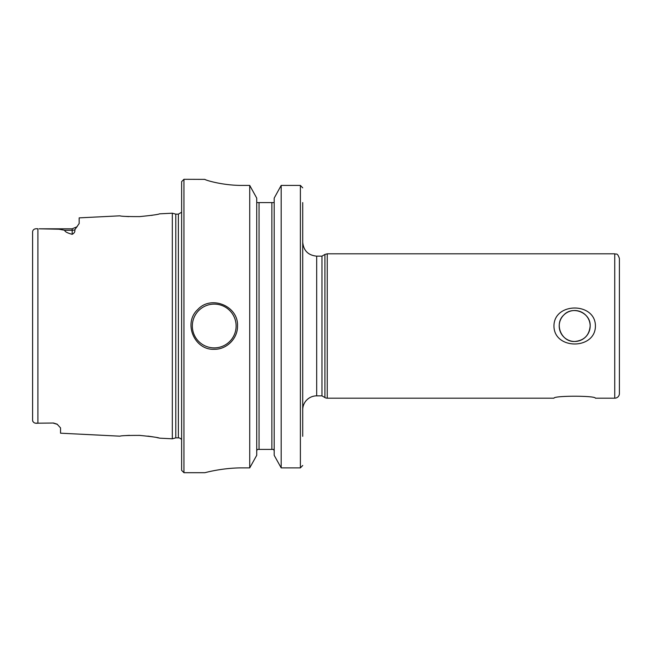 <?xml version="1.0" encoding="UTF-8"?>
<svg xmlns="http://www.w3.org/2000/svg" width="652" height="652" viewBox="0 0 652 652"><rect width="100%" height="100%" fill="white"/><g stroke="black" fill="none" stroke-linecap="round" stroke-linejoin="round"><path stroke-width="0.98" d="M553.964 398.185C553.931 395.568 595.455 395.568 595.415 398.185C595.455 395.568 553.931 395.568 553.964 398.185L327.247 398.185A4.654 4.654 0 0 1 324.916 397.565L324.916 254.435L327.247 253.815L614.746 253.815L614.746 398.185A4.654 4.654 0 0 0 619.4 393.531L619.4 258.469L619.4 393.531M553.964 326C553.931 302.031 595.455 302.031 595.415 326C595.455 349.969 553.931 349.969 553.964 326M590.166 326A15.477 15.477 0 0 0 566.955 312.593A15.477 15.477 0 0 0 566.955 339.407A15.477 15.477 0 0 0 590.166 326C590.891 312.699 572.603 305.234 563.744 315.055C553.915 323.914 561.413 342.21 574.689 341.477C584.094 340.564 589.253 335.405 590.166 326M316.685 256.146C308.2 255.315 303.547 250.661 302.715 242.169L302.715 409.831A13.969 13.969 0 0 1 316.685 395.854L316.685 256.146L321.966 256.146L321.966 395.854L324.916 397.565M302.715 436.31L302.715 202.585M37.017 228.811L37.906 228.803C34.817 228.436 33.048 229.365 32.6 231.599L32.6 420.401C33.089 422.659 34.858 423.588 37.906 423.197L36.023 423.148M32.6 232.055L32.6 231.599M64.744 230.262L58.965 229.219L39.136 228.803L72.185 228.803L72.185 230.262L64.744 230.262C64.744 231.615 67.221 232.968 72.185 234.321C74.352 233.139 75.224 231.639 74.793 229.814L79.169 223.514L79.169 217.866L119.895 215.828C121.068 216.35 127.629 216.611 139.577 216.611C151.655 215.421 158.306 214.492 159.528 213.84L172.315 213.204L172.315 438.796L159.528 438.16C158.297 437.508 151.647 436.579 139.577 435.389C127.629 435.389 121.076 435.65 119.903 436.172L60.546 433.197L60.546 427.908L57.131 424.175L53.554 423.026L37.906 423.197L53.554 423.026M32.763 421.339L32.6 420.401M152.454 215.225L151.321 215.413M128.794 216.619L125.469 216.407M53.554 423.197L57.425 424.362M125.901 435.56L129.52 435.349M139.169 435.365L140.278 435.422M147.865 436.106L152.967 436.856M156.928 437.598L158.64 437.965M237.515 326C237.817 338.453 226.676 349.594 214.231 349.285C194.28 350.352 182.927 322.879 197.76 309.537C211.101 294.696 238.583 306.049 237.515 326M274.19 202.585L256.725 202.585M281.183 467.892L281.183 185.412L300.385 185.412L281.183 185.412L274.19 198.11L274.19 455.324L281.183 467.892L300.385 467.892L302.715 465.479M302.715 187.849L300.385 185.412L300.385 467.892M204.915 179.373C204.483 179.854 222.161 185.527 242.169 185.412C222.161 185.527 204.483 179.854 204.915 179.373L183.954 179.3L183.954 472.7L204.915 472.7M249.724 185.412L249.724 467.892L256.725 455.324L256.725 198.11L249.724 185.412L242.169 185.412M256.725 450.964L257.263 449.415L273.653 449.415L274.19 450.964M242.169 467.892C222.21 467.786 204.459 472.847 204.915 472.7C204.459 472.847 222.21 467.786 242.169 467.892L249.724 467.892M183.954 179.3L181.631 181.631L181.631 470.369L183.954 472.7M172.315 213.204L175.787 214.133L175.787 437.867L172.315 438.796M175.787 214.133L178.371 214.133L178.371 437.867A3.725 3.725 0 0 1 181.631 439.79M327.247 398.185L327.247 253.815M37.906 228.803L37.906 423.197M214.231 304.109A21.891 21.891 0 0 0 195.274 336.945A21.891 21.891 0 0 0 233.188 336.945A21.891 21.891 0 0 0 214.231 304.109M259.056 202.585L259.056 449.415M271.86 202.585L271.86 449.415M72.185 234.321L72.185 230.262A6.985 6.227 180 0 0 74.793 229.814M321.966 256.146L324.916 254.435M595.415 398.185L614.746 398.185M316.685 395.854L321.966 395.854M614.746 253.815C616.181 254.712 617.248 252.161 619.4 258.469M72.185 228.803L77.156 226.733M175.787 437.867L178.371 437.867M178.371 214.133L181.631 212.21"/></g></svg>
